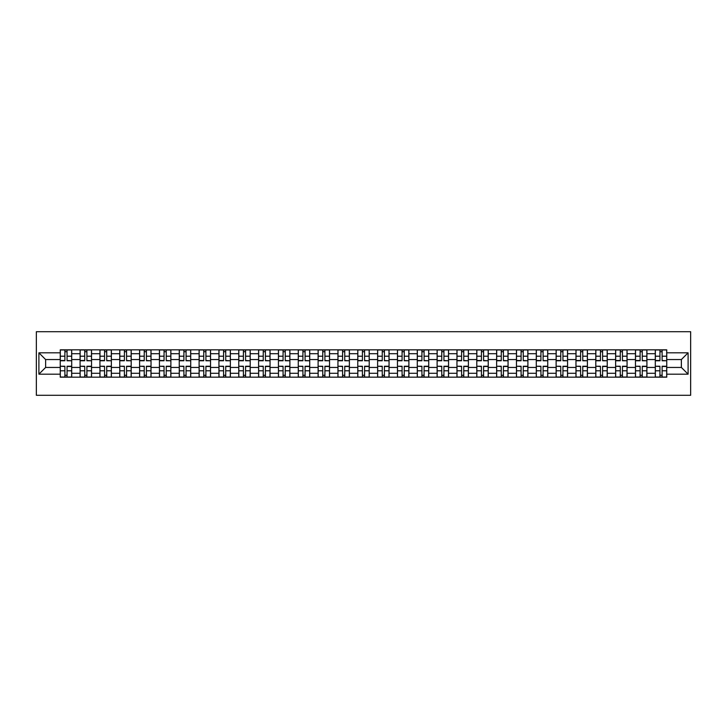 <?xml version="1.0" encoding="UTF-8"?>
<svg xmlns="http://www.w3.org/2000/svg" width="727" height="727" viewBox="0 0 727 727"><rect width="100%" height="100%" fill="white"/><g stroke="black" fill="none" stroke-linecap="round" stroke-linejoin="round"><path stroke-width="1.09" d="M36.35 395.288L690.65 395.288L690.65 331.712L36.35 331.712L36.35 395.288M80.088 377.168L80.088 353.713L71.7 353.713L71.7 377.168M71.7 353.713L71.7 349.832M80.088 353.713L80.088 349.832M91.529 349.832L91.529 377.168M99.926 377.168L99.926 349.832M111.367 349.832L111.367 377.168M119.755 377.168L119.755 349.832M131.205 349.832L131.205 377.168M139.593 377.168L139.593 349.832M151.034 349.832L151.034 377.168M159.431 377.168L159.431 349.832M170.872 349.832L170.872 377.168M179.26 377.168L179.26 349.832M190.71 349.832L190.71 377.168M199.098 377.168L199.098 349.832M210.539 349.832L210.539 377.168M218.936 377.168L218.936 349.832M230.377 349.832L230.377 377.168M238.765 377.168L238.765 349.832M250.215 349.832L250.215 377.168M258.603 377.168L258.603 349.832M270.044 349.832L270.044 377.168M278.441 377.168L278.441 349.832M289.882 349.832L289.882 377.168M298.27 377.168L298.27 349.832M309.72 349.832L309.72 377.168M318.108 377.168L318.108 349.832M329.549 349.832L329.549 377.168M337.946 377.168L337.946 349.832M349.387 349.832L349.387 377.168M357.775 377.168L357.775 349.832M369.225 349.832L369.225 377.168M377.613 377.168L377.613 349.832M389.054 349.832L389.054 377.168M397.451 377.168L397.451 349.832M408.892 349.832L408.892 377.168M417.28 377.168L417.28 349.832M428.73 349.832L428.73 377.168M437.118 377.168L437.118 349.832M448.559 349.832L448.559 377.168M456.956 377.168L456.956 349.832M468.397 349.832L468.397 377.168M476.785 377.168L476.785 349.832M488.235 349.832L488.235 377.168M496.623 377.168L496.623 349.832M508.064 349.832L508.064 377.168M516.461 377.168L516.461 349.832M527.902 349.832L527.902 377.168M536.29 377.168L536.29 349.832M547.74 349.832L547.74 377.168M556.128 377.168L556.128 349.832M567.569 349.832L567.569 377.168M575.966 377.168L575.966 349.832M587.407 349.832L587.407 377.168M595.795 377.168L595.795 349.832M607.245 349.832L607.245 377.168M615.633 377.168L615.633 349.832M627.074 349.832L627.074 377.168M635.471 377.168L635.471 349.832M646.912 349.832L646.912 377.168M655.3 377.168L655.3 349.832M655.3 367.444L646.912 367.444M635.471 367.444L627.074 367.444M615.633 367.444L607.245 367.444M595.795 367.444L587.407 367.444M575.966 367.444L567.569 367.444M556.128 367.444L547.74 367.444M536.29 367.444L527.902 367.444M516.461 367.444L508.064 367.444M496.623 367.444L488.235 367.444M476.785 367.444L468.397 367.444M456.956 367.444L448.559 367.444M437.118 367.444L428.73 367.444M417.28 367.444L408.892 367.444M397.451 367.444L389.054 367.444M377.613 367.444L369.225 367.444M357.775 367.444L349.387 367.444M337.946 367.444L329.549 367.444M318.108 367.444L309.72 367.444M298.27 367.444L289.882 367.444M278.441 367.444L270.044 367.444M258.603 367.444L250.215 367.444M238.765 367.444L230.377 367.444M218.936 367.444L210.539 367.444M199.098 367.444L190.71 367.444M179.26 367.444L170.872 367.444M159.431 367.444L151.034 367.444M139.593 367.444L131.205 367.444M119.755 367.444L111.367 367.444M99.926 367.444L91.529 367.444M80.088 367.444L71.7 367.444M655.3 359.556L646.912 359.556M635.471 359.556L627.074 359.556M615.633 359.556L607.245 359.556M595.795 359.556L587.407 359.556M575.966 359.556L567.569 359.556M556.128 359.556L547.74 359.556M536.29 359.556L527.902 359.556M516.461 359.556L508.064 359.556M496.623 359.556L488.235 359.556M476.785 359.556L468.397 359.556M456.956 359.556L448.559 359.556M437.118 359.556L428.73 359.556M417.28 359.556L408.892 359.556M397.451 359.556L389.054 359.556M377.613 359.556L369.225 359.556M357.775 359.556L349.387 359.556M337.946 359.556L329.549 359.556M318.108 359.556L309.72 359.556M298.27 359.556L289.882 359.556M278.441 359.556L270.044 359.556M258.603 359.556L250.215 359.556M238.765 359.556L230.377 359.556M218.936 359.556L210.539 359.556M199.098 359.556L190.71 359.556M179.26 359.556L170.872 359.556M159.431 359.556L151.034 359.556M139.593 359.556L131.205 359.556M119.755 359.556L111.367 359.556M99.926 359.556L91.529 359.556M80.088 359.556L71.7 359.556M45.628 367.444L60.25 367.444L60.25 359.556L45.628 359.556L45.628 367.444L38.894 374.178L38.894 352.822L60.25 352.822L60.25 359.556M666.75 359.556L666.75 367.444L681.372 367.444L681.372 359.556L666.75 359.556L666.75 349.832L60.25 349.832L60.25 352.822M666.75 352.822L688.106 352.822L688.106 374.178L666.75 374.178L666.75 367.444M60.25 367.444L60.25 377.168L666.75 377.168L666.75 374.178M60.25 374.178L38.894 374.178M67.057 375.259L64.894 375.259M64.894 351.741L67.057 351.741M86.895 375.259L84.732 375.259M84.732 351.741L86.895 351.741M106.724 375.259L104.561 375.259M104.561 351.741L106.724 351.741M126.562 375.259L124.399 375.259M124.399 351.741L126.562 351.741M146.4 375.259L144.237 375.259M144.237 351.741L146.4 351.741M166.229 375.259L164.066 375.259M164.066 351.741L166.229 351.741M186.067 375.259L183.904 375.259M183.904 351.741L186.067 351.741M205.905 375.259L203.742 375.259M203.742 351.741L205.905 351.741M225.733 375.259L223.571 375.259M223.571 351.741L225.733 351.741M245.572 375.259L243.409 375.259M243.409 351.741L245.572 351.741M265.41 375.259L263.247 375.259M263.247 351.741L265.41 351.741M285.238 375.259L283.076 375.259M283.076 351.741L285.238 351.741M305.076 375.259L302.914 375.259M302.914 351.741L305.076 351.741M324.914 375.259L322.752 375.259M322.752 351.741L324.914 351.741M344.743 375.259L342.581 375.259M342.581 351.741L344.743 351.741M364.581 375.259L362.419 375.259M362.419 351.741L364.581 351.741M384.419 375.259L382.257 375.259M382.257 351.741L384.419 351.741M404.248 375.259L402.086 375.259M402.086 351.741L404.248 351.741M424.086 375.259L421.924 375.259M421.924 351.741L424.086 351.741M443.924 375.259L441.762 375.259M441.762 351.741L443.924 351.741M463.753 375.259L461.59 375.259M461.59 351.741L463.753 351.741M483.591 375.259L481.428 375.259M481.428 351.741L483.591 351.741M503.429 375.259L501.267 375.259M501.267 351.741L503.429 351.741M523.258 375.259L521.095 375.259M521.095 351.741L523.258 351.741M543.096 375.259L540.933 375.259M540.933 351.741L543.096 351.741M562.934 375.259L560.771 375.259M560.771 351.741L562.934 351.741M582.763 375.259L580.6 375.259M580.6 351.741L582.763 351.741M602.601 375.259L600.438 375.259M600.438 351.741L602.601 351.741M622.439 375.259L620.276 375.259M620.276 351.741L622.439 351.741M642.268 375.259L640.105 375.259M640.105 351.741L642.268 351.741M662.106 375.259L659.943 375.259M659.943 351.741L662.106 351.741M38.894 352.822L45.628 359.556M681.372 367.444L688.106 374.178M681.372 359.556L688.106 352.822M67.057 360.501L71.637 360.765L67.057 360.765L67.057 349.96L71.637 349.96L60.314 349.96L64.894 349.96L64.894 360.765L60.314 360.765L60.314 349.96M71.637 360.501L71.637 349.96M64.894 351.614L67.057 351.614M64.894 366.499L60.314 366.235L64.894 366.235L64.894 377.04L60.314 377.04L71.637 377.04L67.057 377.04L67.057 366.235L71.637 366.235L71.637 377.04M60.314 366.499L60.314 377.04M67.057 375.386L64.894 375.386M86.895 360.501L91.466 360.765L86.895 360.765L86.895 349.96L91.466 349.96L80.152 349.96L84.732 349.96L84.732 360.765L80.152 360.765L80.152 349.96M91.466 360.501L91.466 349.96M84.732 351.614L86.895 351.614M106.724 360.501L111.304 360.765L106.724 360.765L106.724 349.96L111.304 349.96L99.99 349.96L104.561 349.96L104.561 360.765L99.99 360.765L99.99 349.96M111.304 360.501L111.304 349.96M104.561 351.614L106.724 351.614M84.732 366.499L80.152 366.235L84.732 366.235L84.732 377.04L80.152 377.04L91.466 377.04L86.895 377.04L86.895 366.235L91.466 366.235L91.466 377.04M80.152 366.499L80.152 377.04M86.895 375.386L84.732 375.386M104.561 366.499L99.99 366.235L104.561 366.235L104.561 377.04L99.99 377.04L111.304 377.04L106.724 377.04L106.724 366.235L111.304 366.235L111.304 377.04M99.99 366.499L99.99 377.04M106.724 375.386L104.561 375.386M126.562 360.501L131.142 360.765L126.562 360.765L126.562 349.96L131.142 349.96L119.819 349.96L124.399 349.96L124.399 360.765L119.819 360.765L119.819 349.96M131.142 360.501L131.142 349.96M124.399 351.614L126.562 351.614M146.4 360.501L150.971 360.765L146.4 360.765L146.4 349.96L150.971 349.96L139.657 349.96L144.237 349.96L144.237 360.765L139.657 360.765L139.657 349.96M150.971 360.501L150.971 349.96M144.237 351.614L146.4 351.614M166.229 360.501L170.809 360.765L166.229 360.765L166.229 349.96L170.809 349.96L159.495 349.96L164.066 349.96L164.066 360.765L159.495 360.765L159.495 349.96M170.809 360.501L170.809 349.96M164.066 351.614L166.229 351.614M124.399 366.499L119.819 366.235L124.399 366.235L124.399 377.04L119.819 377.04L131.142 377.04L126.562 377.04L126.562 366.235L131.142 366.235L131.142 377.04M119.819 366.499L119.819 377.04M126.562 375.386L124.399 375.386M144.237 366.499L139.657 366.235L144.237 366.235L144.237 377.04L139.657 377.04L150.971 377.04L146.4 377.04L146.4 366.235L150.971 366.235L150.971 377.04M139.657 366.499L139.657 377.04M146.4 375.386L144.237 375.386M164.066 366.499L159.495 366.235L164.066 366.235L164.066 377.04L159.495 377.04L170.809 377.04L166.229 377.04L166.229 366.235L170.809 366.235L170.809 377.04M159.495 366.499L159.495 377.04M166.229 375.386L164.066 375.386M186.067 360.501L190.647 360.765L186.067 360.765L186.067 349.96L190.647 349.96L179.324 349.96L183.904 349.96L183.904 360.765L179.324 360.765L179.324 349.96M190.647 360.501L190.647 349.96M183.904 351.614L186.067 351.614M183.904 366.499L179.324 366.235L183.904 366.235L183.904 377.04L179.324 377.04L190.647 377.04L186.067 377.04L186.067 366.235L190.647 366.235L190.647 377.04M179.324 366.499L179.324 377.04M186.067 375.386L183.904 375.386M205.905 360.501L210.476 360.765L205.905 360.765L205.905 349.96L210.476 349.96L199.162 349.96L203.742 349.96L203.742 360.765L199.162 360.765L199.162 349.96M210.476 360.501L210.476 349.96M203.742 351.614L205.905 351.614M203.742 366.499L199.162 366.235L203.742 366.235L203.742 377.04L199.162 377.04L210.476 377.04L205.905 377.04L205.905 366.235L210.476 366.235L210.476 377.04M199.162 366.499L199.162 377.04M205.905 375.386L203.742 375.386M225.733 360.501L230.314 360.765L225.733 360.765L225.733 349.96L230.314 349.96L219 349.96L223.571 349.96L223.571 360.765L219 360.765L219 349.96M230.314 360.501L230.314 349.96M223.571 351.614L225.733 351.614M223.571 366.499L219 366.235L223.571 366.235L223.571 377.04L219 377.04L230.314 377.04L225.733 377.04L225.733 366.235L230.314 366.235L230.314 377.04M219 366.499L219 377.04M225.733 375.386L223.571 375.386M245.572 360.501L250.152 360.765L245.572 360.765L245.572 349.96L250.152 349.96L238.829 349.96L243.409 349.96L243.409 360.765L238.829 360.765L238.829 349.96M250.152 360.501L250.152 349.96M243.409 351.614L245.572 351.614M243.409 366.499L238.829 366.235L243.409 366.235L243.409 377.04L238.829 377.04L250.152 377.04L245.572 377.04L245.572 366.235L250.152 366.235L250.152 377.04M238.829 366.499L238.829 377.04M245.572 375.386L243.409 375.386M265.41 360.501L269.981 360.765L265.41 360.765L265.41 349.96L269.981 349.96L258.667 349.96L263.247 349.96L263.247 360.765L258.667 360.765L258.667 349.96M269.981 360.501L269.981 349.96M263.247 351.614L265.41 351.614M263.247 366.499L258.667 366.235L263.247 366.235L263.247 377.04L258.667 377.04L269.981 377.04L265.41 377.04L265.41 366.235L269.981 366.235L269.981 377.04M258.667 366.499L258.667 377.04M265.41 375.386L263.247 375.386M285.238 360.501L289.819 360.765L285.238 360.765L285.238 349.96L289.819 349.96L278.505 349.96L283.076 349.96L283.076 360.765L278.505 360.765L278.505 349.96M289.819 360.501L289.819 349.96M283.076 351.614L285.238 351.614M283.076 366.499L278.505 366.235L283.076 366.235L283.076 377.04L278.505 377.04L289.819 377.04L285.238 377.04L285.238 366.235L289.819 366.235L289.819 377.04M278.505 366.499L278.505 377.04M285.238 375.386L283.076 375.386M305.076 360.501L309.657 360.765L305.076 360.765L305.076 349.96L309.657 349.96L298.334 349.96L302.914 349.96L302.914 360.765L298.334 360.765L298.334 349.96M309.657 360.501L309.657 349.96M302.914 351.614L305.076 351.614M302.914 366.499L298.334 366.235L302.914 366.235L302.914 377.04L298.334 377.04L309.657 377.04L305.076 377.04L305.076 366.235L309.657 366.235L309.657 377.04M298.334 366.499L298.334 377.04M305.076 375.386L302.914 375.386M324.914 360.501L329.485 360.765L324.914 360.765L324.914 349.96L329.485 349.96L318.172 349.96L322.752 349.96L322.752 360.765L318.172 360.765L318.172 349.96M329.485 360.501L329.485 349.96M322.752 351.614L324.914 351.614M322.752 366.499L318.172 366.235L322.752 366.235L322.752 377.04L318.172 377.04L329.485 377.04L324.914 377.04L324.914 366.235L329.485 366.235L329.485 377.04M318.172 366.499L318.172 377.04M324.914 375.386L322.752 375.386M344.743 360.501L349.323 360.765L344.743 360.765L344.743 349.96L349.323 349.96L338.01 349.96L342.581 349.96L342.581 360.765L338.01 360.765L338.01 349.96M349.323 360.501L349.323 349.96M342.581 351.614L344.743 351.614M342.581 366.499L338.01 366.235L342.581 366.235L342.581 377.04L338.01 377.04L349.323 377.04L344.743 377.04L344.743 366.235L349.323 366.235L349.323 377.04M338.01 366.499L338.01 377.04M344.743 375.386L342.581 375.386M364.581 360.501L369.162 360.765L364.581 360.765L364.581 349.96L369.162 349.96L357.838 349.96L362.419 349.96L362.419 360.765L357.838 360.765L357.838 349.96M369.162 360.501L369.162 349.96M362.419 351.614L364.581 351.614M362.419 366.499L357.838 366.235L362.419 366.235L362.419 377.04L357.838 377.04L369.162 377.04L364.581 377.04L364.581 366.235L369.162 366.235L369.162 377.04M357.838 366.499L357.838 377.04M364.581 375.386L362.419 375.386M384.419 360.501L388.99 360.765L384.419 360.765L384.419 349.96L388.99 349.96L377.676 349.96L382.257 349.96L382.257 360.765L377.676 360.765L377.676 349.96M388.99 360.501L388.99 349.96M382.257 351.614L384.419 351.614M382.257 366.499L377.676 366.235L382.257 366.235L382.257 377.04L377.676 377.04L388.99 377.04L384.419 377.04L384.419 366.235L388.99 366.235L388.99 377.04M377.676 366.499L377.676 377.04M384.419 375.386L382.257 375.386M404.248 360.501L408.828 360.765L404.248 360.765L404.248 349.96L408.828 349.96L397.515 349.96L402.086 349.96L402.086 360.765L397.515 360.765L397.515 349.96M408.828 360.501L408.828 349.96M402.086 351.614L404.248 351.614M402.086 366.499L397.515 366.235L402.086 366.235L402.086 377.04L397.515 377.04L408.828 377.04L404.248 377.04L404.248 366.235L408.828 366.235L408.828 377.04M397.515 366.499L397.515 377.04M404.248 375.386L402.086 375.386M424.086 360.501L428.666 360.765L424.086 360.765L424.086 349.96L428.666 349.96L417.343 349.96L421.924 349.96L421.924 360.765L417.343 360.765L417.343 349.96M428.666 360.501L428.666 349.96M421.924 351.614L424.086 351.614M421.924 366.499L417.343 366.235L421.924 366.235L421.924 377.04L417.343 377.04L428.666 377.04L424.086 377.04L424.086 366.235L428.666 366.235L428.666 377.04M417.343 366.499L417.343 377.04M424.086 375.386L421.924 375.386M443.924 360.501L448.495 360.765L443.924 360.765L443.924 349.96L448.495 349.96L437.181 349.96L441.762 349.96L441.762 360.765L437.181 360.765L437.181 349.96M448.495 360.501L448.495 349.96M441.762 351.614L443.924 351.614M441.762 366.499L437.181 366.235L441.762 366.235L441.762 377.04L437.181 377.04L448.495 377.04L443.924 377.04L443.924 366.235L448.495 366.235L448.495 377.04M437.181 366.499L437.181 377.04M443.924 375.386L441.762 375.386M463.753 360.501L468.333 360.765L463.753 360.765L463.753 349.96L468.333 349.96L457.019 349.96L461.59 349.96L461.59 360.765L457.019 360.765L457.019 349.96M468.333 360.501L468.333 349.96M461.59 351.614L463.753 351.614M461.59 366.499L457.019 366.235L461.59 366.235L461.59 377.04L457.019 377.04L468.333 377.04L463.753 377.04L463.753 366.235L468.333 366.235L468.333 377.04M457.019 366.499L457.019 377.04M463.753 375.386L461.59 375.386M483.591 360.501L488.171 360.765L483.591 360.765L483.591 349.96L488.171 349.96L476.848 349.96L481.428 349.96L481.428 360.765L476.848 360.765L476.848 349.96M488.171 360.501L488.171 349.96M481.428 351.614L483.591 351.614M481.428 366.499L476.848 366.235L481.428 366.235L481.428 377.04L476.848 377.04L488.171 377.04L483.591 377.04L483.591 366.235L488.171 366.235L488.171 377.04M476.848 366.499L476.848 377.04M483.591 375.386L481.428 375.386M503.429 360.501L508 360.765L503.429 360.765L503.429 349.96L508 349.96L496.686 349.96L501.267 349.96L501.267 360.765L496.686 360.765L496.686 349.96M508 360.501L508 349.96M501.267 351.614L503.429 351.614M501.267 366.499L496.686 366.235L501.267 366.235L501.267 377.04L496.686 377.04L508 377.04L503.429 377.04L503.429 366.235L508 366.235L508 377.04M496.686 366.499L496.686 377.04M503.429 375.386L501.267 375.386M523.258 360.501L527.838 360.765L523.258 360.765L523.258 349.96L527.838 349.96L516.524 349.96L521.095 349.96L521.095 360.765L516.524 360.765L516.524 349.96M527.838 360.501L527.838 349.96M521.095 351.614L523.258 351.614M521.095 366.499L516.524 366.235L521.095 366.235L521.095 377.04L516.524 377.04L527.838 377.04L523.258 377.04L523.258 366.235L527.838 366.235L527.838 377.04M516.524 366.499L516.524 377.04M523.258 375.386L521.095 375.386M543.096 360.501L547.676 360.765L543.096 360.765L543.096 349.96L547.676 349.96L536.353 349.96L540.933 349.96L540.933 360.765L536.353 360.765L536.353 349.96M547.676 360.501L547.676 349.96M540.933 351.614L543.096 351.614M540.933 366.499L536.353 366.235L540.933 366.235L540.933 377.04L536.353 377.04L547.676 377.04L543.096 377.04L543.096 366.235L547.676 366.235L547.676 377.04M536.353 366.499L536.353 377.04M543.096 375.386L540.933 375.386M562.934 360.501L567.505 360.765L562.934 360.765L562.934 349.96L567.505 349.96L556.191 349.96L560.771 349.96L560.771 360.765L556.191 360.765L556.191 349.96M567.505 360.501L567.505 349.96M560.771 351.614L562.934 351.614M560.771 366.499L556.191 366.235L560.771 366.235L560.771 377.04L556.191 377.04L567.505 377.04L562.934 377.04L562.934 366.235L567.505 366.235L567.505 377.04M556.191 366.499L556.191 377.04M562.934 375.386L560.771 375.386M582.763 360.501L587.343 360.765L582.763 360.765L582.763 349.96L587.343 349.96L576.029 349.96L580.6 349.96L580.6 360.765L576.029 360.765L576.029 349.96M587.343 360.501L587.343 349.96M580.6 351.614L582.763 351.614M580.6 366.499L576.029 366.235L580.6 366.235L580.6 377.04L576.029 377.04L587.343 377.04L582.763 377.04L582.763 366.235L587.343 366.235L587.343 377.04M576.029 366.499L576.029 377.04M582.763 375.386L580.6 375.386M602.601 360.501L607.181 360.765L602.601 360.765L602.601 349.96L607.181 349.96L595.858 349.96L600.438 349.96L600.438 360.765L595.858 360.765L595.858 349.96M607.181 360.501L607.181 349.96M600.438 351.614L602.601 351.614M600.438 366.499L595.858 366.235L600.438 366.235L600.438 377.04L595.858 377.04L607.181 377.04L602.601 377.04L602.601 366.235L607.181 366.235L607.181 377.04M595.858 366.499L595.858 377.04M602.601 375.386L600.438 375.386M622.439 360.501L627.01 360.765L622.439 360.765L622.439 349.96L627.01 349.96L615.696 349.96L620.276 349.96L620.276 360.765L615.696 360.765L615.696 349.96M627.01 360.501L627.01 349.96M620.276 351.614L622.439 351.614M620.276 366.499L615.696 366.235L620.276 366.235L620.276 377.04L615.696 377.04L627.01 377.04L622.439 377.04L622.439 366.235L627.01 366.235L627.01 377.04M615.696 366.499L615.696 377.04M622.439 375.386L620.276 375.386M642.268 360.501L646.848 360.765L642.268 360.765L642.268 349.96L646.848 349.96L635.534 349.96L640.105 349.96L640.105 360.765L635.534 360.765L635.534 349.96M646.848 360.501L646.848 349.96M640.105 351.614L642.268 351.614M640.105 366.499L635.534 366.235L640.105 366.235L640.105 377.04L635.534 377.04L646.848 377.04L642.268 377.04L642.268 366.235L646.848 366.235L646.848 377.04M635.534 366.499L635.534 377.04M642.268 375.386L640.105 375.386M662.106 360.501L666.686 360.765L662.106 360.765L662.106 349.96L666.686 349.96L655.363 349.96L659.943 349.96L659.943 360.765L655.363 360.765L655.363 349.96M666.686 360.501L666.686 349.96M659.943 351.614L662.106 351.614M659.943 366.499L655.363 366.235L659.943 366.235L659.943 377.04L655.363 377.04L666.686 377.04L662.106 377.04L662.106 366.235L666.686 366.235L666.686 377.04M655.363 366.499L655.363 377.04M662.106 375.386L659.943 375.386M635.471 353.713L627.074 353.713M615.633 353.713L607.245 353.713M595.795 353.713L587.407 353.713M575.966 353.713L567.569 353.713M556.128 353.713L547.74 353.713M536.29 353.713L527.902 353.713M516.461 353.713L508.064 353.713M496.623 353.713L488.235 353.713M476.785 353.713L468.397 353.713M456.956 353.713L448.559 353.713M437.118 353.713L428.73 353.713M417.28 353.713L408.892 353.713M397.451 353.713L389.054 353.713M377.613 353.713L369.225 353.713M357.775 353.713L349.387 353.713M337.946 353.713L329.549 353.713M318.108 353.713L309.72 353.713M298.27 353.713L289.882 353.713M278.441 353.713L270.044 353.713M258.603 353.713L250.215 353.713M238.765 353.713L230.377 353.713M218.936 353.713L210.539 353.713M199.098 353.713L190.71 353.713M179.26 353.713L170.872 353.713M159.431 353.713L151.034 353.713M139.593 353.713L131.205 353.713M119.755 353.713L111.367 353.713M99.926 353.713L91.529 353.713M655.3 353.713L646.912 353.713M635.471 373.287L627.074 373.287M615.633 373.287L607.245 373.287M595.795 373.287L587.407 373.287M575.966 373.287L567.569 373.287M556.128 373.287L547.74 373.287M536.29 373.287L527.902 373.287M516.461 373.287L508.064 373.287M496.623 373.287L488.235 373.287M476.785 373.287L468.397 373.287M456.956 373.287L448.559 373.287M437.118 373.287L428.73 373.287M417.28 373.287L408.892 373.287M397.451 373.287L389.054 373.287M377.613 373.287L369.225 373.287M357.775 373.287L349.387 373.287M337.946 373.287L329.549 373.287M318.108 373.287L309.72 373.287M298.27 373.287L289.882 373.287M278.441 373.287L270.044 373.287M258.603 373.287L250.215 373.287M238.765 373.287L230.377 373.287M218.936 373.287L210.539 373.287M199.098 373.287L190.71 373.287M179.26 373.287L170.872 373.287M159.431 373.287L151.034 373.287M139.593 373.287L131.205 373.287M119.755 373.287L111.367 373.287M99.926 373.287L91.529 373.287M80.088 373.287L71.7 373.287M655.3 373.287L646.912 373.287M67.057 356.203L71.637 356.203M60.314 360.501L64.894 360.501M60.314 356.203L64.894 356.203M64.894 370.797L60.314 370.797M71.637 366.499L67.057 366.499M71.637 370.797L67.057 370.797M86.895 356.203L91.466 356.203M80.152 360.501L84.732 360.501M80.152 356.203L84.732 356.203M106.724 356.203L111.304 356.203M99.99 360.501L104.561 360.501M99.99 356.203L104.561 356.203M84.732 370.797L80.152 370.797M91.466 366.499L86.895 366.499M91.466 370.797L86.895 370.797M104.561 370.797L99.99 370.797M111.304 366.499L106.724 366.499M111.304 370.797L106.724 370.797M126.562 356.203L131.142 356.203M119.819 360.501L124.399 360.501M119.819 356.203L124.399 356.203M146.4 356.203L150.971 356.203M139.657 360.501L144.237 360.501M139.657 356.203L144.237 356.203M166.229 356.203L170.809 356.203M159.495 360.501L164.066 360.501M159.495 356.203L164.066 356.203M124.399 370.797L119.819 370.797M131.142 366.499L126.562 366.499M131.142 370.797L126.562 370.797M144.237 370.797L139.657 370.797M150.971 366.499L146.4 366.499M150.971 370.797L146.4 370.797M164.066 370.797L159.495 370.797M170.809 366.499L166.229 366.499M170.809 370.797L166.229 370.797M186.067 356.203L190.647 356.203M179.324 360.501L183.904 360.501M179.324 356.203L183.904 356.203M183.904 370.797L179.324 370.797M190.647 366.499L186.067 366.499M190.647 370.797L186.067 370.797M205.905 356.203L210.476 356.203M199.162 360.501L203.742 360.501M199.162 356.203L203.742 356.203M203.742 370.797L199.162 370.797M210.476 366.499L205.905 366.499M210.476 370.797L205.905 370.797M225.733 356.203L230.314 356.203M219 360.501L223.571 360.501M219 356.203L223.571 356.203M223.571 370.797L219 370.797M230.314 366.499L225.733 366.499M230.314 370.797L225.733 370.797M245.572 356.203L250.152 356.203M238.829 360.501L243.409 360.501M238.829 356.203L243.409 356.203M243.409 370.797L238.829 370.797M250.152 366.499L245.572 366.499M250.152 370.797L245.572 370.797M265.41 356.203L269.981 356.203M258.667 360.501L263.247 360.501M258.667 356.203L263.247 356.203M263.247 370.797L258.667 370.797M269.981 366.499L265.41 366.499M269.981 370.797L265.41 370.797M285.238 356.203L289.819 356.203M278.505 360.501L283.076 360.501M278.505 356.203L283.076 356.203M283.076 370.797L278.505 370.797M289.819 366.499L285.238 366.499M289.819 370.797L285.238 370.797M305.076 356.203L309.657 356.203M298.334 360.501L302.914 360.501M298.334 356.203L302.914 356.203M302.914 370.797L298.334 370.797M309.657 366.499L305.076 366.499M309.657 370.797L305.076 370.797M324.914 356.203L329.485 356.203M318.172 360.501L322.752 360.501M318.172 356.203L322.752 356.203M322.752 370.797L318.172 370.797M329.485 366.499L324.914 366.499M329.485 370.797L324.914 370.797M344.743 356.203L349.323 356.203M338.01 360.501L342.581 360.501M338.01 356.203L342.581 356.203M342.581 370.797L338.01 370.797M349.323 366.499L344.743 366.499M349.323 370.797L344.743 370.797M364.581 356.203L369.162 356.203M357.838 360.501L362.419 360.501M357.838 356.203L362.419 356.203M362.419 370.797L357.838 370.797M369.162 366.499L364.581 366.499M369.162 370.797L364.581 370.797M384.419 356.203L388.99 356.203M377.676 360.501L382.257 360.501M377.676 356.203L382.257 356.203M382.257 370.797L377.676 370.797M388.99 366.499L384.419 366.499M388.99 370.797L384.419 370.797M404.248 356.203L408.828 356.203M397.515 360.501L402.086 360.501M397.515 356.203L402.086 356.203M402.086 370.797L397.515 370.797M408.828 366.499L404.248 366.499M408.828 370.797L404.248 370.797M424.086 356.203L428.666 356.203M417.343 360.501L421.924 360.501M417.343 356.203L421.924 356.203M421.924 370.797L417.343 370.797M428.666 366.499L424.086 366.499M428.666 370.797L424.086 370.797M443.924 356.203L448.495 356.203M437.181 360.501L441.762 360.501M437.181 356.203L441.762 356.203M441.762 370.797L437.181 370.797M448.495 366.499L443.924 366.499M448.495 370.797L443.924 370.797M463.753 356.203L468.333 356.203M457.019 360.501L461.59 360.501M457.019 356.203L461.59 356.203M461.59 370.797L457.019 370.797M468.333 366.499L463.753 366.499M468.333 370.797L463.753 370.797M483.591 356.203L488.171 356.203M476.848 360.501L481.428 360.501M476.848 356.203L481.428 356.203M481.428 370.797L476.848 370.797M488.171 366.499L483.591 366.499M488.171 370.797L483.591 370.797M503.429 356.203L508 356.203M496.686 360.501L501.267 360.501M496.686 356.203L501.267 356.203M501.267 370.797L496.686 370.797M508 366.499L503.429 366.499M508 370.797L503.429 370.797M523.258 356.203L527.838 356.203M516.524 360.501L521.095 360.501M516.524 356.203L521.095 356.203M521.095 370.797L516.524 370.797M527.838 366.499L523.258 366.499M527.838 370.797L523.258 370.797M543.096 356.203L547.676 356.203M536.353 360.501L540.933 360.501M536.353 356.203L540.933 356.203M540.933 370.797L536.353 370.797M547.676 366.499L543.096 366.499M547.676 370.797L543.096 370.797M562.934 356.203L567.505 356.203M556.191 360.501L560.771 360.501M556.191 356.203L560.771 356.203M560.771 370.797L556.191 370.797M567.505 366.499L562.934 366.499M567.505 370.797L562.934 370.797M582.763 356.203L587.343 356.203M576.029 360.501L580.6 360.501M576.029 356.203L580.6 356.203M580.6 370.797L576.029 370.797M587.343 366.499L582.763 366.499M587.343 370.797L582.763 370.797M602.601 356.203L607.181 356.203M595.858 360.501L600.438 360.501M595.858 356.203L600.438 356.203M600.438 370.797L595.858 370.797M607.181 366.499L602.601 366.499M607.181 370.797L602.601 370.797M622.439 356.203L627.01 356.203M615.696 360.501L620.276 360.501M615.696 356.203L620.276 356.203M620.276 370.797L615.696 370.797M627.01 366.499L622.439 366.499M627.01 370.797L622.439 370.797M642.268 356.203L646.848 356.203M635.534 360.501L640.105 360.501M635.534 356.203L640.105 356.203M640.105 370.797L635.534 370.797M646.848 366.499L642.268 366.499M646.848 370.797L642.268 370.797M662.106 356.203L666.686 356.203M655.363 360.501L659.943 360.501M655.363 356.203L659.943 356.203M659.943 370.797L655.363 370.797M666.686 366.499L662.106 366.499M666.686 370.797L662.106 370.797"/></g></svg>

